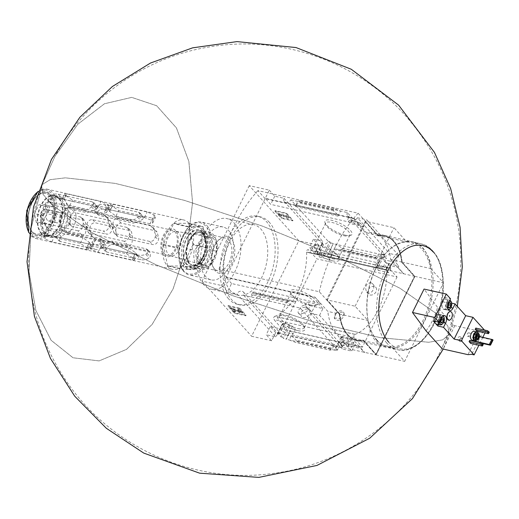 <?xml version="1.0" encoding="UTF-8"?>
<svg xmlns="http://www.w3.org/2000/svg" width="519" height="519" viewBox="0 0 519 519"><rect width="100%" height="100%" fill="white"/><g stroke="black" fill="none" stroke-linecap="round" stroke-linejoin="round"><path stroke-width="0.39" stroke-dasharray="2.6 1.95" d="M370.689 282.544L372.428 283.614C376.58 287.558 370.449 296.323 366.648 292.035C364.591 286.923 365.934 283.763 370.689 282.544M305.659 307.164L307.177 307.994C310.297 311.108 300.799 315.786 298.185 312.847C297.621 309.558 300.112 307.663 305.659 307.164M397.067 276.958L362.359 347.192L354.159 337.635A1.81 1.057 102.7 0 1 353.913 335.838A1.81 1.057 102.7 0 1 354.931 334.379A52.147 30.446 102.7 0 0 355.093 334.32L274.882 316.356A52.237 30.498 102.7 0 0 306.638 252.091L306.586 252.195A52.147 30.446 102.7 0 0 306.58 251.949A1.81 1.057 102.7 0 1 308.078 249.684A1.81 1.057 102.7 0 1 308.429 249.892L316.908 258.884L397.067 276.958L388.595 267.96A1.81 1.057 102.7 0 0 388.244 267.752A1.81 1.057 102.7 0 0 386.746 270.016L306.58 251.949M355.041 334.424A52.237 30.498 102.7 0 0 386.804 270.159L306.638 252.091M344.142 314.177L339.913 318.426L334.139 317.952L336.61 312.483A5.424 4.068 -41.9 0 0 335.242 319.179A5.424 4.068 -41.9 0 0 340.73 319.49A5.424 4.068 -41.9 0 0 344.142 314.177L343.533 312.179L336.61 312.483A5.424 4.068 -41.9 0 1 343.312 311.932A5.424 4.068 -41.9 0 1 344.142 314.177M355.093 334.32L274.934 316.246A52.147 30.446 102.7 0 1 274.772 316.311A1.81 1.057 102.7 0 0 273.747 317.771A1.81 1.057 102.7 0 0 273.993 319.561L282.193 329.117L316.908 258.884M386.752 270.269L306.586 252.195M362.359 347.192L282.193 329.117M288.026 301.39L253.759 293.663L253.097 295L250.528 296.874L293.326 306.528L287.37 302.726L288.026 301.39L289.077 301.052L294.163 301.98L295.836 301.442L253.038 291.795L250.528 296.874L243.716 295.343A4.34 3.257 -41.9 0 0 243.366 291.976A4.34 3.257 -41.9 0 0 236.865 293.799L275.544 336.837L266.221 334.736L271.658 340.782L275.693 332.621L376.048 354.899L363.261 340.672L351.811 338.09L364.598 352.317M271.658 340.782L251.618 336.267L298.814 240.771L249.269 185.64L269.309 190.162L265.28 198.323L354.029 218.33L353.874 218.635L265.125 198.628L226.303 277.178L315.052 297.186L327.839 311.413L339.29 313.995L319.315 291.769L219.109 269.179L226.303 277.178M269.309 190.162L274.746 196.208L284.062 198.303A4.34 3.257 -41.9 0 0 284.412 201.67A4.34 3.257 -41.9 0 0 290.906 199.847L328.306 241.465A4.34 3.257 138.1 0 1 322.344 243.729L323.382 244.89A4.34 3.257 138.1 0 1 322.844 244.436A4.34 3.257 138.1 0 1 322.215 243.067L322.455 243.333A4.34 3.257 138.1 0 1 322.734 241.341L313.418 239.24L318.854 245.286L298.814 240.771M318.854 245.286L314.819 253.454L414.869 276.348L376.048 354.899M314.819 253.454L309.382 247.407L319.334 249.645L321.968 252.584L332.134 254.874L329.5 251.942L378.027 262.88L380.661 265.812L390.826 268.102L388.186 265.17L398.138 267.415L403.568 273.461M321.968 252.584L319.717 257.145L329.883 259.435L326.957 256.328L324.453 255.763L323.395 254.641L317.596 253.337L318.653 254.459L316.791 254.038L319.717 257.145M332.134 254.874L329.883 259.435M322.215 243.067L316.791 254.038M322.455 243.333L319.334 249.645M323.382 244.89L318.653 254.459M322.344 243.729L317.596 253.337M328.306 241.465L329.747 241.789L323.395 254.641M329.747 241.789L330.785 242.944L324.453 255.763M330.785 242.944L333.295 243.508L326.957 256.328M333.295 243.508L329.5 251.942M380.661 265.812L378.409 270.373L388.569 272.663L385.649 269.562L383.788 269.14L382.73 268.018L376.93 266.714L377.988 267.836L375.484 267.272L378.409 270.373M390.826 268.102L388.569 272.663M388.186 265.17L388.634 263.516L385.649 269.562M388.634 263.516L386.772 263.094L383.788 269.14M386.772 263.094L385.734 261.939L382.73 268.018M378.027 262.88L382.062 254.712L381.822 254.446L375.484 267.272M381.822 254.446L384.326 255.011L377.988 267.836M384.326 255.011L383.288 253.856L376.93 266.714M383.288 253.856L384.728 254.18A4.34 3.257 138.1 0 0 385.079 257.547A4.34 3.257 138.1 0 0 386.48 258.345L384.806 261.732L382.808 259.506L395.543 262.38L398.819 266.026L398.138 267.415M385.734 261.939L384.806 261.732M382.062 254.712L379.194 254.07L376.684 259.15L333.886 249.503L335.553 248.971L340.646 249.892L341.69 249.561L342.352 248.225L336.396 244.423L333.529 243.774M342.352 248.225L376.625 255.945L379.194 254.07L336.396 244.423L333.886 249.503M388.874 263.782L398.819 266.026M345.116 235.133A15.057 4.677 -153.7 0 0 350.539 235.405A15.057 4.677 -153.7 0 0 340.529 223.533A15.057 4.677 -153.7 0 0 325.024 222.794A15.057 4.677 -153.7 0 0 345.116 235.133M290.906 199.847L347.334 212.569L384.728 254.18M275.693 332.621L270.256 326.574L280.208 328.812L282.842 331.751L293.008 334.041L290.374 331.109L338.901 342.047L341.534 344.979L351.7 347.269L349.06 344.337L359.012 346.582L364.442 352.628M295.259 329.481L285.1 327.191L282.271 323.888L284.133 324.31L283.108 323.116L288.908 324.427L289.926 325.614L292.431 326.185L295.259 329.481L293.008 334.041M285.1 327.191L282.842 331.751M282.271 323.888L276.848 334.865L277.088 335.131L280.208 328.812M284.133 324.31L279.404 333.879A4.34 3.257 138.1 0 0 276.848 334.865M283.108 323.116L278.359 332.724L279.404 333.879M288.908 324.427L282.55 337.279L283.595 338.44L286.339 339.27L290.374 331.109M278.359 332.724A4.34 3.257 138.1 0 1 280.76 333.594A4.34 3.257 138.1 0 1 281.11 336.954L282.55 337.279M289.926 325.614L283.595 338.44M292.431 326.185L286.099 339.004M353.952 342.709L343.786 340.419L340.957 337.123L343.468 337.687L342.443 336.494L348.243 337.804L349.261 338.991L351.123 339.413L353.952 342.709L351.7 347.269M343.786 340.419L341.534 344.979M351.123 339.413L348.139 345.453L346.277 345.038L342.306 341.45L355.048 344.318L358.324 347.964L348.379 345.725L349.06 344.337M349.261 338.991L346.277 345.038M348.243 337.804L345.239 343.883M340.957 337.123L334.625 349.942L337.129 350.507L336.091 349.352L337.532 349.676A4.34 3.257 138.1 0 1 342.631 347.062L344.305 343.669M338.901 342.047L334.865 350.208L334.625 349.942M343.468 337.687L337.129 350.507M342.443 336.494L336.091 349.352M334.865 350.208L286.339 339.27M330.039 350.208L331.297 348.035L334.515 344.48L331.998 349.566L330.039 350.208L295.765 342.482L289.2 339.913L291.71 334.833L292.288 336.513L296.064 340.094L296.427 341.145L295.765 342.482M359.012 346.582L358.324 347.964M297.919 330.629A15.057 4.677 -153.7 0 0 304.698 328.157A15.057 4.677 -153.7 0 0 293.332 319.029A15.057 4.677 -153.7 0 0 279.183 315.546A15.057 4.677 -153.7 0 0 281.72 322.747A15.057 4.677 -153.7 0 0 297.919 330.629M295.836 301.442L293.326 306.528L300.138 308.059L337.532 349.676M243.716 295.343L281.11 336.954M342.306 341.45L340.633 344.837A4.34 3.257 138.1 0 1 342.034 345.635A4.34 3.257 138.1 0 1 342.384 348.995L310.258 313.249A4.34 3.257 -41.9 0 0 309.914 309.888A4.34 3.257 -41.9 0 0 308.513 309.09L305.237 305.444A4.34 3.257 -41.9 0 0 300.138 308.059M340.633 344.837L342.631 347.062M347.334 212.569A4.34 3.257 -41.9 0 0 347.685 215.93A4.34 3.257 -41.9 0 0 349.079 216.728L352.356 220.374A4.34 3.257 -41.9 0 0 357.455 217.759L389.581 253.506A4.34 3.257 138.1 0 1 384.482 256.12L386.48 258.345M384.482 256.12L382.808 259.506M275.544 336.837A4.34 3.257 138.1 0 1 277.088 335.131M270.256 326.574L266.221 334.736M313.418 239.24L309.382 247.407M284.062 198.303L322.734 241.341M310.258 313.249L319.574 315.351L351.7 351.097L342.384 348.995M319.574 315.351L322.928 308.571L310.187 305.704L308.513 309.09M355.048 344.318L351.7 351.097M351.811 338.09A45.185 26.385 -77.3 0 1 345.109 338.031A45.185 26.385 -77.3 0 1 327.839 311.413M315.052 297.186L320.333 303.544L231.584 283.536L227.549 291.697L236.865 293.799M322.928 308.571L319.652 304.925L320.333 303.544M305.237 305.444L306.911 302.058L319.652 304.925M287.37 302.726L253.097 295M253.759 293.663L253.843 293.112L252.896 292.677L253.038 291.795M245.792 315.805L239.395 308.695L227.945 306.113L234.335 313.223L245.792 315.805L246.058 315.267L234.601 312.685L234.335 313.223M249.269 185.64L202.073 281.136L222.119 285.651L227.549 291.697M202.073 281.136L251.618 336.267M231.584 283.536L226.148 277.49L222.119 285.651M226.148 277.49L314.903 297.497M357.455 217.759L366.771 219.855L398.897 255.601L389.581 253.506M354.029 218.33L359.459 224.377L360.147 222.988L363.423 226.634L366.771 219.855M403.419 273.766L390.632 259.539A45.185 26.385 -77.3 0 0 373.362 232.927A45.185 26.385 -77.3 0 0 366.661 232.862L353.874 218.635M398.897 255.601L395.543 262.38M360.147 222.988L347.406 220.114L349.079 216.728M337.434 214.438L333.652 210.85L333.295 209.799L333.957 208.463L340.522 211.032L338.012 216.118L337.434 214.438L296.161 205.135L295.207 206.465L297.718 201.385L299.684 200.736L298.425 202.91L296.161 205.135M274.746 196.208L270.71 204.369L265.28 198.323M359.459 224.377L270.71 204.369M376.625 255.945L375.964 257.288L341.69 249.561M375.964 257.288L375.873 257.833L376.826 258.274L376.684 259.15M333.957 208.463L299.684 200.736M281.532 217.733L292.982 220.309L286.592 213.199L275.141 210.617L281.532 217.733L281.266 218.272L274.875 211.155L286.326 213.737L292.716 220.854L281.266 218.272M390.632 259.539L402.082 262.121L414.869 276.348M366.661 232.862L378.111 235.444A45.185 26.385 102.7 0 1 384.813 235.509A45.185 26.385 102.7 0 1 402.082 262.121M265.125 198.628L257.937 190.629L358.136 213.218L378.111 235.444M339.29 313.995A45.185 26.385 102.7 0 0 356.566 340.613A45.185 26.385 102.7 0 0 363.261 340.672M358.136 213.218A122.049 71.265 102.7 0 0 319.315 291.769M257.937 190.629A122.049 71.265 102.7 0 0 219.109 269.179M363.339 340.146L375.996 354.23L414.428 276.465L401.771 262.38A44.738 26.119 102.7 0 0 384.67 236.035A44.738 26.119 102.7 0 0 378.04 235.97L365.687 222.223L327.249 299.988L339.608 313.736A44.738 26.119 102.7 0 0 356.702 340.088A44.738 26.119 102.7 0 0 363.339 340.146L375.996 354.23M339.608 313.736L339.647 313.748A44.738 26.119 102.7 0 0 356.748 340.094A44.738 26.119 102.7 0 0 363.378 340.153M339.647 313.748L327.294 300.001L365.726 222.236L378.04 235.97M401.771 262.38L401.816 262.393A44.738 26.119 102.7 0 0 384.715 236.041A44.738 26.119 102.7 0 0 378.079 235.983M401.816 262.393L414.473 276.478L376.035 354.243M326.548 299.781L339.335 314.008A45.185 26.385 102.7 0 0 356.605 340.62A45.185 26.385 102.7 0 0 363.306 340.685L376.093 354.912L414.915 276.361L402.128 262.134A45.185 26.385 102.7 0 0 384.851 235.516A45.185 26.385 102.7 0 0 378.156 235.457L365.37 221.23L326.548 299.781L355.132 306.223L367.919 320.45A45.185 26.385 102.7 0 0 385.195 347.068A45.185 26.385 102.7 0 0 391.89 347.127L404.677 361.354L443.498 282.803L430.712 268.576A45.185 26.385 102.7 0 0 413.442 241.958A45.185 26.385 102.7 0 0 406.74 241.899L393.96 227.672L365.37 221.23M363.306 340.685L391.89 347.127M376.093 354.912L404.677 361.354M414.915 276.361L443.498 282.803M402.128 262.134L430.712 268.576M378.156 235.457L406.74 241.899M339.335 314.008L367.919 320.45M355.132 306.223L393.96 227.672M376.859 339.951A53.321 31.134 -77.3 0 1 369.327 325.731A53.321 31.134 -77.3 0 1 385.617 253.447A53.321 31.134 -77.3 0 1 426.91 256.989A53.321 31.134 -77.3 0 1 419.903 326.211A53.321 31.134 -77.3 0 1 376.859 339.951M269.478 222.45A45.185 26.385 102.7 0 0 260.382 216.871A45.185 26.385 102.7 0 0 227.14 246.661A45.185 26.385 102.7 0 0 231.416 299.457A45.185 26.385 102.7 0 0 240.505 305.036A45.185 26.385 102.7 0 0 273.747 275.245A45.185 26.385 102.7 0 0 269.478 222.45M297.887 328.546A13.513 4.197 -153.7 0 0 304.024 327.891A13.513 4.197 -153.7 0 0 303.972 326.328A13.513 4.197 -153.7 0 0 293.773 318.141A13.513 4.197 -153.7 0 0 281.077 315.014A13.513 4.197 -153.7 0 0 279.799 315.915A13.513 4.197 -153.7 0 0 284.925 322.656A13.513 4.197 -153.7 0 0 297.887 328.546M309.266 305.522A13.513 4.197 -153.7 0 0 314.131 305.762A13.513 4.197 -153.7 0 0 315.409 304.861A13.513 4.197 -153.7 0 0 305.153 295.11A13.513 4.197 -153.7 0 0 291.185 292.891A13.513 4.197 -153.7 0 0 291.237 294.448A13.513 4.197 -153.7 0 0 309.266 305.522M310.602 304.964A15.057 4.677 -153.7 0 0 316.026 305.237A15.057 4.677 -153.7 0 0 306.022 293.365A15.057 4.677 -153.7 0 0 290.51 292.625A15.057 4.677 -153.7 0 0 310.602 304.964M343.779 235.691A13.513 4.197 -153.7 0 0 348.645 235.931A13.513 4.197 -153.7 0 0 349.916 235.029A13.513 4.197 -153.7 0 0 339.666 225.285A13.513 4.197 -153.7 0 0 325.692 223.06A13.513 4.197 -153.7 0 0 325.75 224.617A13.513 4.197 -153.7 0 0 343.779 235.691M332.4 258.722A13.513 4.197 -153.7 0 0 338.537 258.06A13.513 4.197 -153.7 0 0 338.479 256.496A13.513 4.197 -153.7 0 0 328.287 248.309A13.513 4.197 -153.7 0 0 315.584 245.182A13.513 4.197 -153.7 0 0 314.313 246.084A13.513 4.197 -153.7 0 0 319.438 252.824A13.513 4.197 -153.7 0 0 332.4 258.722M332.432 260.798A15.057 4.677 -153.7 0 0 339.212 258.326A15.057 4.677 -153.7 0 0 327.846 249.198A15.057 4.677 -153.7 0 0 313.697 245.714A15.057 4.677 -153.7 0 0 316.233 252.915A15.057 4.677 -153.7 0 0 332.432 260.798M377.196 340.879A54.223 31.659 -77.3 0 1 369.534 326.419A54.223 31.659 -77.3 0 1 386.104 252.915A54.223 31.659 -77.3 0 1 411.956 241.776A54.223 31.659 -77.3 0 1 430.919 301.636A54.223 31.659 -77.3 0 1 388.108 347.574A54.223 31.659 -77.3 0 1 377.196 340.879M292.982 220.309L292.716 220.854M286.592 213.199L286.326 213.737M275.141 210.617L274.875 211.155M288.849 217.5L287.954 218.298L286.378 217.442L286.825 217.039L279.942 215.846L278.346 214.068L288.051 216.611L288.849 217.5L289.115 216.955L288.317 216.066L288.051 216.611M288.317 216.066L278.612 213.53L280.208 215.307L287.091 216.501L286.644 216.903L288.22 217.759L289.115 216.955M288.22 217.759L287.954 218.298M280.442 214.295L280.176 214.834M280.039 213.847L279.773 214.386M278.612 213.53L278.346 214.068M280.208 215.307L279.942 215.846M281.642 215.625L281.376 216.17M281.24 215.184L280.974 215.722M287.091 216.501L286.825 217.039M286.644 216.903L286.378 217.442M234.601 312.685L228.211 305.574L239.661 308.15L239.395 308.695M239.661 308.15L246.058 315.267M228.211 305.574L227.945 306.113M239.707 311.426L240.602 311.556L240.115 310.881A1.265 0.396 26.3 0 0 238.552 310.031L238.039 309.207A2.712 0.843 26.3 0 1 241.387 311.024L242.243 311.977A2.348 0.733 26.3 0 1 242.49 312.6A2.348 0.733 26.3 0 1 240.167 312.263L233.602 309.149L235.509 311.471L234.082 311.147L230.884 307.592L239.707 311.426L239.441 311.964L230.618 308.13L233.81 311.685L235.243 312.01L233.336 309.687L239.901 312.801A2.348 0.733 26.3 0 0 242.224 313.139A2.348 0.733 26.3 0 0 241.977 312.516L241.121 311.562A2.712 0.843 26.3 0 0 237.773 309.746L238.286 310.57A1.265 0.396 26.3 0 1 239.849 311.419L240.336 312.094L239.441 311.964M235.509 311.471L235.243 312.01M238.039 309.207L237.773 309.746M238.552 310.031L238.286 310.57M232.317 307.916L232.045 308.455M230.884 307.592L230.618 308.13M234.082 311.147L233.81 311.685M352.356 220.374L350.682 223.76L347.406 220.114M363.423 226.634L350.682 223.76M310.187 305.704L306.911 302.058M228.548 298.814A45.185 26.385 -77.3 0 1 224.273 246.019A45.185 26.385 -77.3 0 1 257.521 216.228A45.185 26.385 -77.3 0 1 273.318 266.111A45.185 26.385 -77.3 0 1 237.644 304.387A45.185 26.385 -77.3 0 1 228.548 298.814M230.436 290.679A36.148 21.11 -77.3 0 1 227.017 248.445A36.148 21.11 -77.3 0 1 253.616 224.61A36.148 21.11 -77.3 0 1 266.253 264.515A36.148 21.11 -77.3 0 1 237.715 295.142A36.148 21.11 -77.3 0 1 230.436 290.679M203.727 284.659A36.148 21.11 -77.3 0 1 200.308 242.418A36.148 21.11 -77.3 0 1 226.9 218.59A36.148 21.11 -77.3 0 1 239.544 258.494A36.148 21.11 -77.3 0 1 210.999 289.115A36.148 21.11 -77.3 0 1 203.727 284.659M205.615 276.523A27.111 15.829 -77.3 0 1 203.052 244.845A27.111 15.829 -77.3 0 1 222.995 226.972A27.111 15.829 -77.3 0 1 232.48 256.905A27.111 15.829 -77.3 0 1 211.071 279.871A27.111 15.829 -77.3 0 1 205.615 276.523M183.914 271.632A27.111 15.829 -77.3 0 1 180.08 264.398A27.111 15.829 -77.3 0 1 188.371 227.646A27.111 15.829 -77.3 0 1 201.294 222.08A27.111 15.829 -77.3 0 1 210.779 252.007A27.111 15.829 -77.3 0 1 189.37 274.979A27.111 15.829 -77.3 0 1 183.914 271.632M183.577 270.697A26.21 15.304 -77.3 0 1 179.879 263.71A26.21 15.304 -77.3 0 1 187.884 228.185A26.21 15.304 -77.3 0 1 208.177 229.923A26.21 15.304 -77.3 0 1 204.733 263.95A26.21 15.304 -77.3 0 1 183.577 270.697M186.639 264.502A18.937 11.055 -77.3 0 1 188.047 235.963A18.937 11.055 -77.3 0 1 205.271 237.28A18.937 11.055 -77.3 0 1 199.484 262.951A18.937 11.055 -77.3 0 1 186.639 264.502M189.188 263.088A16.835 9.829 -77.3 0 1 187.599 243.417A16.835 9.829 -77.3 0 1 199.984 232.317A16.835 9.829 -77.3 0 1 205.751 238.883A16.835 9.829 -77.3 0 1 200.606 261.712A16.835 9.829 -77.3 0 1 192.575 265.17A16.835 9.829 -77.3 0 1 189.188 263.088M214.49 268.797A16.835 9.829 -77.3 0 1 212.115 264.301A16.835 9.829 -77.3 0 1 217.26 241.478A16.835 9.829 -77.3 0 1 225.285 238.02A16.835 9.829 -77.3 0 1 231.176 256.607A16.835 9.829 -77.3 0 1 217.883 270.873A16.835 9.829 -77.3 0 1 214.49 268.797M215.268 270.957A18.937 11.055 -77.3 0 1 212.595 265.91A18.937 11.055 -77.3 0 1 218.382 240.239A18.937 11.055 -77.3 0 1 233.044 241.491A18.937 11.055 -77.3 0 1 230.559 266.078A18.937 11.055 -77.3 0 1 215.268 270.957M303.232 317.589A4.969 3.73 -41.9 0 0 308.643 315.241A4.969 3.73 -41.9 0 0 309.026 310.031A4.969 3.73 -41.9 0 0 307.423 309.123A4.969 3.73 -41.9 0 0 302.013 311.471A4.969 3.73 -41.9 0 0 301.63 316.681A4.969 3.73 -41.9 0 0 303.232 317.589M370.086 295A4.969 3.73 -41.9 0 0 375.49 292.651A4.969 3.73 -41.9 0 0 375.873 287.442A4.969 3.73 -41.9 0 0 374.27 286.527A4.969 3.73 -41.9 0 0 368.866 288.882A4.969 3.73 -41.9 0 0 368.477 294.085A4.969 3.73 -41.9 0 0 370.086 295M448.007 309.084A4.068 2.374 -77.3 0 1 447.592 308.747A4.068 2.374 -77.3 0 1 446.995 304.724A4.068 2.374 -77.3 0 1 449.285 301.396M448.663 303.239L448.539 302.635L446.995 302.635L445.892 304.861L446.346 307.079L448.202 307.501L447.754 305.276L448.63 303.271M448.494 309.908A4.969 2.9 -77.3 0 1 447.495 309.966A4.969 2.9 -77.3 0 1 446.496 309.35A4.969 2.9 -77.3 0 1 446.022 303.544A4.969 2.9 -77.3 0 1 449.681 300.267A4.969 2.9 -77.3 0 1 449.824 300.306M451.381 302.207A4.969 2.9 -77.3 0 1 449.863 308.948M447.099 300.073A4.969 2.9 102.7 0 0 446.1 299.463A4.969 2.9 102.7 0 0 442.448 302.739A4.969 2.9 102.7 0 0 442.915 308.546A4.969 2.9 102.7 0 0 443.914 309.162A4.969 2.9 102.7 0 0 447.573 305.886A4.969 2.9 102.7 0 0 447.099 300.073L444.822 297.543L442.733 301.779A5.151 3.01 102.7 0 0 443.875 309.337A5.151 3.01 102.7 0 0 447.287 306.846L449.376 302.609L447.099 300.073M449.376 302.609L451.653 303.122M484.402 330.019L485.7 331.466L483.267 330.914L479.517 331.245L454.806 325.673A1.265 0.396 26.3 0 1 453.249 324.823L437.575 307.384L424.055 289.064M444.822 297.543L450.55 298.834M489.3 332.192L488.982 332.471L477.389 329.857L475.793 328.079M477.389 329.857L476.779 331.09M493.05 340.036L478.168 336.812L477.525 336.098L475.216 340.775M478.168 336.812L475.488 341.703M474.236 331.336A4.522 2.64 -77.3 0 1 475.144 331.894A4.522 2.64 -77.3 0 1 475.573 337.175A4.522 2.64 -77.3 0 1 472.245 340.153M485.7 331.466L484.973 332.939M482.819 337.292L478.881 345.258M483.208 344.512L482.897 344.791L471.297 342.183L469.701 340.399M471.297 342.183L470.688 343.409M426.008 330.798A46.087 26.91 102.7 0 0 437.575 307.384M28.973 271.534C27.371 242.126 31.575 213.575 41.591 185.88L54.936 156.375C86.212 98.299 145.586 56.59 210.798 46.71C283.971 34.526 362.145 63.552 409.621 120.544C440.216 157.238 457.148 199.413 460.424 247.07C462.708 289.141 453.612 328.592 433.138 365.421C400.7 423.828 339.64 465.024 273.364 473.38C194.171 484.72 110.683 447.488 66.244 380.959C43.868 347.873 31.451 311.394 28.973 271.534L31.192 227.932L42.286 184.505L50.161 179.665L65.355 177.842L115.14 183.389L184.258 200.321L262.445 226.122L338.103 256.963L400.006 288.279L438.964 315.409L447.871 326.107L449.201 334.333L442.765 339.828L428.739 342.268L380.369 337.687L311.445 321.306L232.467 295.603L155.46 264.495L92.142 232.72L52.16 205.115L42.986 194.229L41.591 185.88L54.936 156.375L77.863 124.19L104.449 103.761L131.729 97.377L156.654 105.74L176.434 127.921L188.871 161.441L192.562 202.553L187.106 246.674L173.106 288.869L152.125 324.42L126.519 349.365L99.129 360.913L73.03 357.773L51.128 340.295L35.876 310.44L28.973 271.534L31.192 227.932L42.286 184.505L50.161 179.665L65.355 177.842L115.14 183.389L184.258 200.321L262.445 226.122L338.103 256.963L400.006 288.279L438.964 315.409L447.871 326.107L449.201 334.333L442.765 339.828L428.739 342.268L380.369 337.687L311.445 321.306L232.467 295.603L155.46 264.495L92.142 232.72L52.16 205.115L42.986 194.229L41.591 185.88L54.936 156.375L77.863 124.19L104.449 103.768L131.729 97.377L156.647 105.733L176.434 127.914L188.864 161.428L192.562 202.54L187.112 246.655L173.112 288.843L152.145 324.401L126.532 349.352L99.148 360.906L73.049 357.779L51.147 340.321L35.889 310.472L28.98 271.573M479.517 331.245L467.95 354.652M483.267 330.914L471.693 354.328M460.145 341.599A1.81 1.356 -41.9 0 0 462.111 340.743A1.81 1.356 -41.9 0 0 462.247 338.849A1.81 1.356 -41.9 0 0 459.996 339.05A1.81 1.356 -41.9 0 0 459.562 341.262A1.81 1.356 -41.9 0 0 460.145 341.599M450.583 311.66A4.34 2.53 -77.3 0 1 452.03 316.428A4.34 2.53 -77.3 0 1 448.676 320.119M449.558 316.22L449.707 315.558M438.536 324.55L439.904 321.786A5.151 3.01 102.7 0 0 438.756 314.222A5.151 3.01 102.7 0 0 435.35 316.713L433.255 320.95M434.643 321.267A4.969 2.9 -77.3 0 1 435.681 316.337A4.969 2.9 -77.3 0 1 438.717 314.404A4.969 2.9 -77.3 0 1 440.456 319.886A4.969 2.9 -77.3 0 1 436.531 324.103M476.74 340.049A4.522 2.64 102.7 0 0 478.246 333.36M475.06 339.679A3.432 2.005 102.7 0 0 477.59 337.415A3.432 2.005 102.7 0 0 477.266 333.399A3.432 2.005 102.7 0 0 476.572 332.977M481.762 343.267L475.651 341.891M492.479 340.036L489.968 345.122M477.525 336.098L479.452 336.533M477 334.761A2.258 1.317 102.7 0 0 476.766 334.405A2.258 1.317 102.7 0 0 476.312 334.126A2.258 1.317 102.7 0 0 475.235 334.586A2.258 1.317 102.7 0 0 474.548 337.648A2.258 1.317 102.7 0 0 475.32 338.531A2.258 1.317 102.7 0 0 476.215 338.245M476.526 335.326A1.817 1.064 102.7 0 0 476.234 334.697A1.817 1.064 102.7 0 0 475.871 334.476A1.817 1.064 102.7 0 0 475.002 334.846A1.817 1.064 102.7 0 0 474.444 337.311A1.817 1.064 102.7 0 0 475.067 338.025A1.817 1.064 102.7 0 0 476.027 337.538M468.994 333.068A1.817 1.064 102.7 0 0 468.631 332.841A1.817 1.064 102.7 0 0 467.197 334.385A1.817 1.064 102.7 0 0 467.833 336.39A1.817 1.064 102.7 0 0 469.17 335.19A1.817 1.064 102.7 0 0 468.994 333.068M488.982 332.471L488.373 333.704M482.897 344.791L482.287 346.024M438.224 322.072A4.969 2.9 -77.3 0 1 439.262 317.141A4.969 2.9 -77.3 0 1 442.298 315.208A4.969 2.9 -77.3 0 1 443.168 315.688M443.998 317.148A4.969 2.9 -77.3 0 1 442.48 323.888M439.437 321.313A4.068 2.374 -77.3 0 1 442.383 316.22M439.606 317.576L438.51 319.801L438.957 322.02L440.819 322.442L440.372 320.217L441.247 318.212A2.258 1.317 -77.3 0 0 441.007 317.875A2.258 1.317 -77.3 0 0 440.384 317.576L441.468 317.998M440.456 321.715A2.258 1.317 -77.3 0 1 439.736 322.02L440.547 321.936M441.28 318.179L441.286 317.609M441.156 317.576L440.384 317.576A2.258 1.317 -77.3 0 0 439.061 318.685A2.258 1.317 -77.3 0 0 438.737 320.911A2.258 1.317 -77.3 0 0 439.736 322.02L438.957 322.02M438.51 319.801L440.372 320.217M447.761 306.547L447.839 306.807A2.258 1.317 -77.3 0 1 447.119 307.079L447.936 306.995M446.346 307.079L447.119 307.079A2.258 1.317 -77.3 0 1 446.119 305.97A2.258 1.317 -77.3 0 1 446.444 303.745A2.258 1.317 -77.3 0 1 447.767 302.635A2.258 1.317 -77.3 0 1 448.397 302.934A2.258 1.317 -77.3 0 1 448.617 303.284M446.995 302.635L448.851 303.057M445.892 304.861L447.754 305.276M458.543 339.815A1.81 1.356 -41.9 0 0 460.509 338.965A1.81 1.356 -41.9 0 0 460.651 337.071A1.81 1.356 -41.9 0 0 458.4 337.272A1.81 1.356 -41.9 0 0 457.959 339.484A1.81 1.356 -41.9 0 0 458.543 339.815M201.82 234.886C201.657 240.576 199.108 245.727 194.184 250.327A18.937 11.055 102.7 0 0 201.19 269.264A18.937 11.055 102.7 0 0 208.885 266.688L210.785 264.742L216.52 251.248A18.937 11.055 102.7 0 0 216.008 239.7A18.937 11.055 102.7 0 0 209.52 232.311A18.937 11.055 102.7 0 0 201.82 234.886L194.372 233.206A18.937 11.055 102.7 0 1 202.073 230.637L209.52 232.311M214.334 237.443A16.225 9.472 102.7 0 0 197.934 250.878A16.225 9.472 102.7 0 0 201.125 265.566A16.225 9.472 102.7 0 0 211.668 263.769A16.225 9.472 102.7 0 0 216.624 241.77A16.225 9.472 102.7 0 0 214.334 237.443M202.073 230.637A18.937 11.055 102.7 0 1 205.887 232.973A18.937 11.055 102.7 0 1 209.079 249.568L207.73 251.326A17.996 10.51 102.7 0 1 201.93 263.062L201.443 265.014A18.937 11.055 102.7 0 1 193.743 267.583A18.937 11.055 102.7 0 1 186.743 248.653L194.184 250.327M201.443 265.014L208.885 266.688M209.079 249.568L216.52 251.248M204.441 234.205A17.296 10.095 102.7 0 0 190.272 239.012A17.296 10.095 102.7 0 0 186.678 254.959A17.296 10.095 102.7 0 0 201.91 261.907A17.296 10.095 102.7 0 0 204.441 234.205M186.743 248.653L187.229 246.7L193.029 234.964A17.996 10.51 102.7 0 0 187.229 246.7M193.029 234.964L194.372 233.206M32.425 232.343A21.688 12.664 -77.3 0 1 30.368 207.003A21.688 12.664 -77.3 0 1 46.327 192.705A21.688 12.664 -77.3 0 1 50.693 195.378A21.688 12.664 -77.3 0 1 53.755 201.164A21.688 12.664 -77.3 0 1 47.132 230.566A21.688 12.664 -77.3 0 1 36.784 235.023A21.688 12.664 -77.3 0 1 32.425 232.343M31.159 233.044A22.732 13.273 102.7 0 0 46.574 231.182A22.732 13.273 102.7 0 0 53.515 200.373A22.732 13.273 102.7 0 0 50.304 194.307A22.732 13.273 102.7 0 0 30.686 202.494A22.732 13.273 102.7 0 0 31.159 233.044M62.643 199.134L64.122 199.432L66.867 193.879L64.59 193.769L65.297 194.91L63.454 198.647A20.922 12.216 102.7 0 0 59.653 196.493A20.922 12.216 102.7 0 0 52.211 198.472A20.922 12.216 102.7 0 0 50.979 199.484A20.922 12.216 102.7 0 0 42.759 216.118A20.922 12.216 102.7 0 0 42.467 218.188A20.922 12.216 102.7 0 0 45.847 234.27A20.922 12.216 102.7 0 0 46.645 235.159A20.922 12.216 102.7 0 0 50.447 237.313A20.922 12.216 102.7 0 0 55.812 236.586A20.922 12.216 102.7 0 0 57.881 235.341A20.922 12.216 102.7 0 0 59.121 234.329A20.922 12.216 102.7 0 0 67.34 217.688A20.922 12.216 102.7 0 0 67.626 215.625A20.922 12.216 102.7 0 0 64.252 199.536A20.922 12.216 102.7 0 0 63.454 198.647L62.423 198.141L62.643 199.134A19.067 11.133 102.7 0 0 61.78 198.874A19.067 11.133 102.7 0 0 60.334 198.712C57.35 197.369 54.644 197.285 52.211 198.472L49.973 195.974A25.308 14.779 102.7 0 0 48.838 197.103L50.979 199.484C49.668 200.944 49.83 202.546 51.459 204.298A19.067 11.133 102.7 0 0 47.404 212.498C44.913 212.511 43.362 213.718 42.759 216.118L40.618 213.737A25.308 14.779 102.7 0 0 40.229 215.69L42.467 218.188L46.425 226.868A19.067 11.133 102.7 0 0 47.359 230.06L45.737 231.909L45.847 234.27L43.998 238.007A25.308 14.779 102.7 0 0 44.796 238.896L46.645 235.159L52.536 235.821A19.067 11.133 102.7 0 0 53.399 236.08A19.067 11.133 102.7 0 0 54.845 236.242L56.26 236.372L57.881 235.341L60.126 237.832L58.971 240.855L60.476 241.575L94.549 249.256C97.754 249.782 100.504 249.185 102.781 247.453A25.308 14.779 -77.3 0 0 103.917 246.324L104.3 242.457L102.606 241.517L68.54 233.835C65.731 233.608 63.305 234.562 61.261 236.709A25.308 14.779 102.7 0 1 60.126 237.832M41.228 233.602A20.922 12.216 -77.3 0 1 39.249 209.157A20.922 12.216 -77.3 0 1 54.638 195.365A20.922 12.216 -77.3 0 1 58.439 197.518A20.922 12.216 -77.3 0 1 60.976 221.97A20.922 12.216 -77.3 0 1 45.438 236.184A20.922 12.216 -77.3 0 1 41.228 233.602M44.868 232.668A19.067 11.133 -77.3 0 1 43.064 210.39A19.067 11.133 -77.3 0 1 57.096 197.817A19.067 11.133 -77.3 0 1 63.766 218.869A19.067 11.133 -77.3 0 1 48.708 235.023A19.067 11.133 -77.3 0 1 44.868 232.668M52.536 235.821L88.632 243.995L90.844 244.241L90.085 243.197A19.067 11.133 -77.3 0 1 89.677 242.769A19.067 11.133 -77.3 0 1 89.287 242.308L83.04 237.767L47.359 230.06M46.425 226.868L48.358 228.094L82.43 235.769C84.798 235.191 86.037 232.908 86.135 228.918A19.067 11.133 -77.3 0 1 86.355 226.777L85.187 221.198L83.377 220.114L49.305 212.433L47.404 212.498M49.973 195.974C52.237 194.249 54.982 193.645 58.206 194.171L92.278 201.852L93.783 202.572L92.629 205.589A25.308 14.779 -77.3 0 0 91.493 206.718C89.456 208.859 87.03 209.819 84.221 209.592L50.148 201.91L48.455 200.97L51.459 204.298L52.964 205.044L87.03 212.719L94.575 210.143A19.067 11.133 -77.3 0 1 95.879 209.209L97.981 207.25L96.742 206.815L60.334 198.712M64.122 199.432L98.188 207.113L105.331 209.845A19.067 11.133 -77.3 0 1 106.129 210.733L106.499 212.556L103.787 213.335L106.525 207.788L109.178 207.146L108.756 205.414A25.308 14.779 -77.3 0 0 108.361 204.96A25.308 14.779 -77.3 0 0 107.958 204.525L100.933 201.56L66.867 193.879M68.761 208.087L70.325 207.652L74.788 212.621C72.128 212.699 70.487 214.535 69.87 218.116L67.626 215.625L68.761 208.087A19.067 11.133 102.7 0 0 67.82 204.895L103.787 213.335M70.325 207.652L104.397 215.333L106.655 216.897L109.282 224.124A19.067 11.133 -77.3 0 1 109.061 226.265C108.27 229.658 106.401 231.234 103.45 230.994L106.259 234.121C109.12 234.413 111.079 232.934 112.136 229.69A25.308 14.779 -77.3 0 0 112.526 227.737L110.852 221.568L108.86 220.303L74.788 212.621M61.261 236.709L59.121 234.329L63.72 230.657A19.067 11.133 102.7 0 0 67.775 222.456L69.377 223.313L103.45 230.994M63.72 230.657L65.725 230.702L99.797 238.383L101.465 239.311L100.835 242.898A19.067 11.133 -77.3 0 1 99.538 243.833C96.969 245.078 93.822 245.234 90.085 244.287L94.549 249.256M54.845 236.242L90.085 244.287M207.165 248.212L202.06 258.553A21.688 12.664 102.7 0 0 205.174 237.209L207.263 247.55A24.854 14.513 102.7 0 1 207.165 248.212L192.854 244.987A24.854 14.513 102.7 0 0 192.951 244.326L207.263 247.55M203.085 226.874L205.174 237.209A21.688 12.664 102.7 0 0 201.606 229.398A21.688 12.664 102.7 0 0 197.239 226.725A21.688 12.664 102.7 0 0 195.585 226.544L202.786 226.544A24.854 14.513 102.7 0 1 203.085 226.874L188.767 223.644A24.854 14.513 102.7 0 0 188.475 223.313L202.786 226.544M188.384 226.544L195.585 226.544A21.688 12.664 102.7 0 0 182.883 237.215L187.988 226.874A24.854 14.513 102.7 0 1 188.384 226.544L174.073 223.313A24.854 14.513 102.7 0 0 173.677 223.644L187.988 226.874M181.858 268.894L179.762 258.553A21.688 12.664 102.7 0 0 187.703 269.043A21.688 12.664 102.7 0 0 189.351 269.225L182.156 269.225A24.854 14.513 102.7 0 1 181.858 268.894L167.54 265.67A24.854 14.513 102.7 0 0 167.838 266L182.156 269.225M202.06 258.553L196.948 268.894A24.854 14.513 102.7 0 1 196.552 269.225L189.351 269.225A21.688 12.664 102.7 0 0 202.06 258.553M196.552 269.225L182.24 266A24.854 14.513 102.7 0 0 182.636 265.663L196.948 268.894M163.459 244.326L177.77 247.55A24.854 14.513 102.7 0 0 177.673 248.218L163.362 244.987A24.854 14.513 102.7 0 1 163.459 244.326L173.677 223.644M67.82 204.895L64.252 199.536L66.101 195.799A25.308 14.779 102.7 0 0 65.705 195.339A25.308 14.779 102.7 0 0 65.297 194.91M66.101 195.799L72.459 200.107L106.525 207.788M112.338 206.225A25.308 14.779 102.7 0 0 111.942 205.764A25.308 14.779 102.7 0 0 111.533 205.336L110.826 204.194L113.103 204.304L147.169 211.986L154.195 214.95A25.308 14.779 -77.3 0 1 154.597 215.379A25.308 14.779 -77.3 0 1 154.993 215.839L155.415 217.565L152.761 218.207L118.695 210.532L112.338 206.225L109.704 211.544A19.067 11.133 102.7 0 0 108.906 210.649L108.147 209.611L110.359 209.858L144.425 217.532L151.567 220.27A19.067 11.133 -77.3 0 1 152.365 221.159L152.735 222.982L150.023 223.76L152.761 218.207M188.812 223.092A25.308 14.779 102.7 0 0 183.72 219.972A25.308 14.779 102.7 0 0 163.745 241.406A25.308 14.779 102.7 0 0 172.587 269.342A25.308 14.779 102.7 0 0 191.206 252.662A25.308 14.779 102.7 0 0 188.812 223.092M91.033 249.321A25.308 14.779 102.7 0 1 90.235 248.432L89.813 246.707L92.466 246.064L126.532 253.739L132.89 258.047A25.308 14.779 -77.3 0 0 133.694 258.936L134.402 260.077L132.124 259.967L98.059 252.286L91.033 249.321L93.66 244.001L100.803 246.739L134.869 254.414L137.081 254.66L136.322 253.622A19.067 11.133 -77.3 0 1 135.524 252.734L129.276 248.192L95.204 240.511L92.492 241.29L92.862 243.113A19.067 11.133 102.7 0 0 93.66 244.001M43.998 238.007L43.577 236.281L46.23 235.639L80.296 243.32L86.654 247.628A25.308 14.779 -77.3 0 0 87.458 248.517L88.165 249.658L85.888 249.542L51.822 241.86L44.796 238.896M124.203 241.231L90.131 233.55L88.139 232.278L86.465 226.115A25.308 14.779 102.7 0 1 86.855 224.163C87.906 220.919 89.865 219.44 92.732 219.725L126.798 227.406L128.595 228.464L129.51 233.777A25.308 14.779 -77.3 0 0 129.121 235.73C128.511 239.304 126.876 241.134 124.203 241.231L128.667 246.194C131.035 245.617 132.274 243.333 132.371 239.343A19.067 11.133 -77.3 0 1 132.592 237.202L131.424 231.617L129.614 230.54L95.541 222.859C92.596 222.612 90.728 224.189 89.93 227.588A19.067 11.133 102.7 0 0 89.709 229.729L92.337 236.956L94.594 238.513L128.667 246.194M106.363 248.257L105.208 251.274L106.713 252L140.785 259.682C143.99 260.207 146.741 259.604 149.018 257.872A25.308 14.779 -77.3 0 0 150.153 256.749L150.536 252.883L148.843 251.936L114.777 244.254C111.968 244.027 109.541 244.987 107.498 247.128A25.308 14.779 102.7 0 1 106.363 248.257L103.112 244.644A19.067 11.133 102.7 0 0 104.416 243.703L111.961 241.127L146.034 248.809L147.701 249.736L147.072 253.317A19.067 11.133 -77.3 0 1 145.774 254.258C143.205 255.504 140.059 255.653 136.322 254.712L140.785 259.682M40.618 213.737C41.669 210.493 43.628 209.021 46.496 209.306L80.562 216.987L82.359 218.045L83.274 223.352A25.308 14.779 -77.3 0 0 82.884 225.304C82.274 228.879 80.64 230.715 77.967 230.806L82.43 235.769M40.229 215.69L41.903 221.853L43.894 223.125L77.967 230.806M130.457 220.017L96.385 212.336L94.692 211.389L95.074 207.522A25.308 14.779 102.7 0 1 96.21 206.4C98.474 204.668 101.218 204.064 104.442 204.59L138.515 212.271L140.02 212.998L138.865 216.014A25.308 14.779 -77.3 0 0 137.73 217.143C135.693 219.284 133.266 220.238 130.457 220.017L133.266 223.144L140.811 220.569A19.067 11.133 -77.3 0 1 142.115 219.628L144.217 217.669L142.978 217.24L108.906 209.559C105.169 208.619 102.016 208.768 99.453 210.013A19.067 11.133 102.7 0 0 98.156 210.954L97.527 214.535L99.2 215.463L133.266 223.144M115.718 230.494L116.632 235.808L118.429 236.865L152.495 244.546C155.356 244.832 157.315 243.359 158.373 240.115A25.308 14.779 -77.3 0 0 158.762 238.156L157.088 231.993L155.097 230.721L121.024 223.04C118.364 223.125 116.723 224.961 116.107 228.542A25.308 14.779 102.7 0 1 115.718 230.494L112.636 227.069A19.067 11.133 102.7 0 0 112.857 224.928C112.96 220.938 114.193 218.655 116.561 218.077L150.633 225.759L152.891 227.316L155.518 234.543A19.067 11.133 -77.3 0 1 155.298 236.683C154.506 240.083 152.638 241.653 149.686 241.413L152.495 244.546M48.455 200.97L48.838 197.103M70.389 225.389L67.645 222.333L67.34 217.688L69.481 220.075L70.396 225.382L72.193 226.44L106.259 234.121M69.481 220.075A25.308 14.779 102.7 0 0 69.87 218.116M178.867 232.921A12.56 7.337 102.7 0 0 176.473 231.403A12.56 7.337 102.7 0 0 176.11 231.325A12.56 7.337 102.7 0 0 166.417 242.01A12.56 7.337 102.7 0 0 170.589 255.822A12.56 7.337 102.7 0 0 170.952 255.906A12.56 7.337 102.7 0 0 180.093 247.485A12.56 7.337 102.7 0 0 178.867 232.921M175.578 230.553A14.279 8.336 102.7 0 0 161.214 241.977A14.279 8.336 102.7 0 0 171.127 255.562A14.279 8.336 102.7 0 0 176.486 231.792A14.279 8.336 102.7 0 0 175.578 230.553M210.649 238.461A14.279 8.336 102.7 0 0 207.775 236.696A14.279 8.336 102.7 0 0 207.522 236.645A14.279 8.336 102.7 0 0 196.506 248.796A14.279 8.336 102.7 0 0 201.242 264.489A14.279 8.336 102.7 0 0 201.495 264.554A14.279 8.336 102.7 0 0 211.999 255.14A14.279 8.336 102.7 0 0 210.649 238.461M213.666 238.792A14.642 8.551 102.7 0 0 209.462 236.865A14.642 8.551 102.7 0 0 199.16 249.392A14.642 8.551 102.7 0 0 203.091 265.125A14.642 8.551 102.7 0 0 214.678 256.892A14.642 8.551 102.7 0 0 213.666 238.792M203.753 229.885A21.688 12.664 102.7 0 0 199.387 227.205A21.688 12.664 102.7 0 0 182.26 245.584A21.688 12.664 102.7 0 0 189.85 269.523A21.688 12.664 102.7 0 0 205.803 255.225A21.688 12.664 102.7 0 0 203.753 229.885M177.77 247.55L182.883 237.215A21.688 12.664 102.7 0 0 179.762 258.553L177.673 248.218M192.854 244.987L182.636 265.663M182.24 266L167.838 266M167.54 265.67L163.362 244.987M174.073 223.313L188.475 223.313M188.767 223.644L192.951 244.326M150.023 223.76L115.951 216.079L109.704 211.544M136.322 254.712L102.249 247.031L101.01 246.603L103.112 244.644M149.686 241.413L115.614 233.732L113.804 232.655L112.636 227.069M164.199 253.577A12.741 7.441 -77.3 0 1 162.992 238.688A12.741 7.441 -77.3 0 1 172.366 230.287A12.741 7.441 -77.3 0 1 176.823 244.358A12.741 7.441 -77.3 0 1 166.761 255.153A12.741 7.441 -77.3 0 1 164.199 253.577M58.602 198.446A20.332 11.872 102.7 0 0 54.508 195.935A20.332 11.872 102.7 0 0 38.458 213.166A20.332 11.872 102.7 0 0 45.568 235.613A20.332 11.872 102.7 0 0 60.528 222.203A20.332 11.872 102.7 0 0 58.602 198.446M61.463 199.095A20.332 11.872 102.7 0 0 57.375 196.584A20.332 11.872 102.7 0 0 41.319 213.809A20.332 11.872 102.7 0 0 48.429 236.255A20.332 11.872 102.7 0 0 63.389 222.852A20.332 11.872 102.7 0 0 61.463 199.095M49.487 195.968A20.786 12.138 102.7 0 0 35.396 197.668A20.786 12.138 102.7 0 0 29.045 225.849A20.786 12.138 102.7 0 0 47.949 227.296A20.786 12.138 102.7 0 0 49.487 195.968M36.336 222.573L34.539 213.679L38.938 204.784L45.127 204.784L46.924 213.679L42.532 222.567L36.336 222.573L45.211 224.571L43.414 215.677L47.813 206.789L54.002 206.789L55.799 215.677L51.407 224.571L45.211 224.571M50.583 195.358A21.688 12.664 102.7 0 0 46.217 192.679A21.688 12.664 102.7 0 0 35.876 197.136A21.688 12.664 102.7 0 0 29.252 226.537A21.688 12.664 102.7 0 0 36.68 234.997A21.688 12.664 102.7 0 0 52.633 220.698A21.688 12.664 102.7 0 0 50.583 195.358M47.326 220.296A5.424 3.166 -77.3 0 1 46.814 213.964A5.424 3.166 -77.3 0 1 50.804 210.39A5.424 3.166 -77.3 0 1 51.894 211.058A5.424 3.166 -77.3 0 1 52.406 217.396A5.424 3.166 -77.3 0 1 48.416 220.971A5.424 3.166 -77.3 0 1 47.326 220.296M51.407 224.571L42.532 222.567M55.799 215.677L46.924 213.679M43.414 215.677L34.539 213.679M47.813 206.789L38.938 204.784M54.002 206.789L45.127 204.784M60.198 212.926A5.424 3.166 102.7 0 0 59.101 212.258A5.424 3.166 102.7 0 0 54.826 216.851A5.424 3.166 102.7 0 0 56.72 222.839A5.424 3.166 102.7 0 0 60.71 219.265A5.424 3.166 102.7 0 0 60.198 212.926M201.93 263.062L207.73 251.326M354.931 334.379L274.772 316.311M334.515 344.48L291.71 334.833M330.7 348.872L296.427 341.145M338.012 216.118L295.207 206.465M333.295 209.799L299.022 202.079M386.824 343.053A54.223 31.659 -77.3 0 1 381.699 279.696A54.223 31.659 -77.3 0 1 421.59 243.949A54.223 31.659 -77.3 0 1 440.547 303.81A54.223 31.659 -77.3 0 1 397.736 349.741A54.223 31.659 -77.3 0 1 386.824 343.053M433.313 252.104A52.867 30.868 -77.3 0 1 434.422 323.168A52.867 30.868 -77.3 0 1 388.783 342.209M233.446 309.168L233.174 309.707M233.602 309.149L233.336 309.687M240.167 312.263L239.901 312.801M242.243 311.977L241.977 312.516M241.387 311.024L241.121 311.562M240.115 310.881L239.849 311.419M240.505 311.316L240.239 311.854M333.652 210.85L298.425 202.91M376.826 258.274L335.553 248.971M375.873 257.833L340.646 249.892M294.163 301.98L252.896 292.677M289.077 301.052L253.843 293.112M333.555 345.816L292.288 336.513M331.297 348.035L296.064 340.094M388.595 267.96L308.429 249.892M354.159 337.635L273.993 319.561M454.806 325.673L443.239 349.086L449.201 334.333L457.323 306.372M453.249 324.823L441.675 348.236M439.904 321.786L443.511 322.597M435.35 316.713L441.072 318.004M442.733 301.779L448.455 303.07M447.287 306.846L450.894 307.657M28.772 232.246A25.308 14.779 102.7 0 0 36.025 238.558A25.308 14.779 102.7 0 0 54.644 221.873A25.308 14.779 102.7 0 0 52.25 192.309A25.308 14.779 102.7 0 0 47.158 189.188A25.308 14.779 102.7 0 0 37.9 191.777M202.384 232.655A18.437 10.763 102.7 0 0 183.674 248.367A18.437 10.763 102.7 0 0 197.791 264.08A18.437 10.763 102.7 0 0 202.384 232.655M50.933 193.036A24.218 14.143 102.7 0 0 26.359 213.679A24.218 14.143 102.7 0 0 44.906 234.316A24.218 14.143 102.7 0 0 50.933 193.036M115.951 216.079L118.695 210.532M108.906 210.649L111.533 205.336M110.359 209.858L113.103 204.304M144.425 217.532L147.169 211.986M151.567 220.27L154.195 214.95M152.365 221.159L154.993 215.839M132.124 259.967L134.869 254.414M98.059 252.286L100.803 246.739M133.694 258.936L136.322 253.622M132.89 258.047L135.524 252.734M126.532 253.739L129.276 248.192M92.466 246.064L95.204 240.511M90.235 248.432L92.862 243.113M51.822 241.86L54.566 236.314M46.23 235.639L48.968 230.092M80.296 243.32L83.04 237.767M86.654 247.628L89.287 242.308M87.458 248.517L90.085 243.197M85.888 249.542L88.632 243.995M106.129 210.733L108.756 205.414M105.331 209.845L107.958 204.525M98.188 207.113L100.933 201.56M69.715 205.654L72.459 200.107M102.249 247.031L106.713 252M104.416 243.703L107.498 247.128M111.961 241.127L114.777 244.254M146.034 248.809L148.843 251.936M147.072 253.317L150.153 256.749M145.774 254.258L149.018 257.872M90.131 233.55L94.594 238.513M129.121 235.73L132.371 239.343M129.51 233.777L132.592 237.202M126.798 227.406L129.614 230.54M92.732 219.725L95.541 222.859M86.855 224.163L89.93 227.588M86.465 226.115L89.709 229.729M56.013 236.612L60.476 241.575M65.725 230.702L68.54 233.835M99.797 238.383L102.606 241.517M100.835 242.898L103.917 246.324M99.538 243.833L102.781 247.453M43.894 223.125L48.358 228.094M82.884 225.304L86.135 228.918M83.274 223.352L86.355 226.777M80.562 216.987L83.377 220.114M46.496 209.306L49.305 212.433M115.614 233.732L118.429 236.865M112.857 224.928L116.107 228.542M116.561 218.077L121.024 223.04M150.633 225.759L155.097 230.721M155.518 234.543L158.762 238.156M155.298 236.683L158.373 240.115M96.385 212.336L99.2 215.463M137.73 217.143L140.811 220.569M138.865 216.014L142.115 219.628M138.515 212.271L142.978 217.24M104.442 204.59L108.906 209.559M96.21 206.4L99.453 210.013M95.074 207.522L98.156 210.954M69.377 223.313L72.193 226.44M104.397 215.333L108.86 220.303M109.282 224.124L112.526 227.737M109.061 226.265L112.136 229.69M84.221 209.592L87.03 212.719M50.148 201.91L52.964 205.044M91.493 206.718L94.575 210.143M92.629 205.589L95.879 209.209M92.278 201.852L96.742 206.815M58.206 194.171L62.669 199.134M61.508 227.004A9.128 5.333 -77.3 0 1 63.785 211.447A9.128 5.333 -77.3 0 1 70.772 219.226A9.128 5.333 -77.3 0 1 61.508 227.004M62.851 230.734A12.741 7.441 -77.3 0 1 61.644 215.846A12.741 7.441 -77.3 0 1 71.019 207.444A12.741 7.441 -77.3 0 1 75.476 221.509A12.741 7.441 -77.3 0 1 65.413 232.304A12.741 7.441 -77.3 0 1 62.851 230.734M309.914 309.888L342.034 345.635M347.685 215.93L385.079 257.547M284.412 201.67L322.844 244.436M243.366 291.976L280.76 333.594M373.362 232.927L384.813 235.509M345.109 338.031L356.566 340.613M384.851 235.516L413.442 241.958M356.605 340.62L385.195 347.068M281.077 315.014L279.183 315.546M303.972 326.328L304.698 328.157M291.185 292.891L279.799 315.915M315.409 304.861L304.024 327.891M314.131 305.762L316.026 305.237M291.237 294.448L290.51 292.625M348.645 235.931L350.539 235.405M325.75 224.617L325.024 222.794M325.692 223.06L314.313 246.084M349.916 235.029L338.537 258.06M315.584 245.182L313.697 245.714M338.479 256.496L339.212 258.326M369.327 325.731L369.534 326.419M385.617 253.447L386.104 252.915M388.108 347.574L397.736 349.741C418.119 355.275 441.591 323.415 443.271 290.543C444.264 264.878 437.037 249.347 421.59 243.949L411.956 241.776M233.427 309.123L233.161 309.661M242.49 312.6L242.224 313.139M240.602 311.556L240.336 312.094M260.382 216.871L257.521 216.228M240.505 305.036L237.644 304.387M253.616 224.61L226.9 218.59M237.715 295.142L210.999 289.115M222.995 226.972L201.294 222.08M211.071 279.871L189.37 274.979M179.879 263.71L180.08 264.398M187.884 228.185L188.371 227.646M205.751 238.883L205.271 237.28M200.606 261.712L199.484 262.951M225.285 238.02L199.984 232.317M217.883 270.873L192.575 265.17M212.115 264.301L212.595 265.91M217.26 241.478L218.382 240.239M388.244 267.752L308.078 249.684M298.185 312.847L301.63 316.681M307.19 307.988L309.026 310.031M366.641 292.041L368.477 294.085M372.428 283.614L375.873 287.442M334.139 317.952L335.242 319.179M449.681 300.267L446.1 299.463M447.495 309.966L443.914 309.162M438.756 314.222L444.485 315.513M443.875 309.337L449.603 310.628M475.32 338.531L476.896 338.888M476.312 334.126L477.889 334.476M474.444 337.311L474.548 337.648M467.833 336.39L475.067 338.025M468.631 332.841L475.871 334.476M442.298 315.208L438.717 314.404M462.247 338.849L460.651 337.071M459.562 341.262L457.959 339.484M216.624 241.77L216.008 239.7M211.668 263.769L210.785 264.742M193.743 267.583L201.19 269.264M53.755 201.164L53.515 200.373M47.132 230.566L46.574 231.182M45.438 236.184L50.447 237.313M54.638 195.365L59.653 196.493M61.78 198.874L57.096 197.817M53.399 236.08L48.708 235.023M28.727 232.629L36.025 238.558L172.587 269.342M38.017 191.407L47.158 189.188L183.72 219.972M56.26 236.372L55.812 236.586M176.473 231.403L176.051 231.215L176.486 231.792M170.952 255.906L170.492 255.893L171.127 255.562M170.589 255.822L201.242 264.489M176.11 231.325L207.522 236.645M209.462 236.865L207.775 236.696M203.091 265.125L201.495 264.554M190.272 239.012C194.262 233.9 196.753 231.714 197.739 232.447C198.965 231.928 200.542 232.512 202.468 234.186C205.18 236.223 207.431 246.298 202.728 256.652C198.109 264.943 194.839 264.8 194.314 264.937C191.719 263.899 189.571 267.843 186.678 254.959M187.703 269.043L189.85 269.523M197.239 226.725L199.387 227.205M108.147 209.611L110.826 204.194M152.735 222.982L155.415 217.565M134.402 260.077L137.081 254.66M89.813 246.707L92.492 241.29M43.577 236.281L45.737 231.909M88.165 249.658L90.844 244.241M106.499 212.556L109.178 207.146M62.429 198.141L64.59 193.769M101.01 246.603L105.208 251.274M147.714 249.73L150.542 252.876M128.602 228.464L131.43 231.61M88.139 232.278L92.343 236.956M54.936 236.359L58.971 240.855M101.477 239.304L104.306 242.451M82.365 218.038L85.194 221.185M41.903 221.853L45.938 226.349M113.797 232.661L116.626 235.808M152.891 227.316L157.088 231.993M140.02 212.998L144.217 217.669M94.685 211.395L97.52 214.542M106.655 216.897L110.852 221.568M93.783 202.572L97.981 207.25M172.366 230.287L71.019 207.444C66.581 207.47 63.824 208.632 62.754 210.928C56.882 218.428 59.367 229.288 61.683 230.066L65.413 232.304L166.761 255.153M45.568 235.613L48.429 236.255M54.508 195.935L57.375 196.584M29.045 225.849L29.252 226.537M35.396 197.668L35.876 197.136M48.416 220.971L56.72 222.839M50.804 210.39L59.101 212.258"/><path stroke-width="0.78" d="M448.851 303.057L450.401 303.057A2.608 1.525 -77.3 0 1 450.849 305.276A2.608 1.525 -77.3 0 1 449.752 307.501A2.608 1.525 -77.3 0 1 448.202 307.501A2.608 1.525 -77.3 0 1 447.839 306.807A2.608 1.525 -77.3 0 1 447.754 305.276A2.608 1.525 -77.3 0 1 448.63 303.271A2.608 1.525 -77.3 0 1 448.851 303.057A2.608 1.525 -77.3 0 1 450.401 303.057L450.849 305.276L449.752 307.501L448.202 307.501M449.285 301.396A4.068 2.374 -77.3 0 1 451.588 302.895A4.068 2.374 -77.3 0 1 450.349 308.409A4.068 2.374 -77.3 0 1 448.007 309.084M449.824 300.306A4.969 2.9 -77.3 0 1 451.381 302.207L451.588 302.895M450.349 308.409L449.863 308.948A4.969 2.9 -77.3 0 1 448.494 309.908M451.653 303.122L455.105 303.9L465.692 315.682L472.991 317.33L484.402 330.019M472.991 317.33L461.423 340.736L474.126 354.879L471.693 354.328L467.95 354.652L443.239 349.086A1.265 0.396 26.3 0 1 441.675 348.236L426.008 330.798L412.482 312.477L424.055 289.064L446.275 294.072L450.55 298.834L448.455 303.07A5.151 3.01 -77.3 0 0 449.603 310.628A5.151 3.01 -77.3 0 0 453.009 308.137L455.105 303.9M476.779 331.09L475.183 329.312L486.777 331.926L488.69 333.419L488.373 333.704L476.779 331.09M486.777 331.926L487.386 330.694L475.793 328.079L475.183 329.312M475.216 340.775L475.015 341.178L490.189 344.733L490.539 345.116L489.968 345.122L481.762 343.267M475.488 341.703L475.015 341.178M474.827 340.736L472.245 340.153A4.522 2.64 -77.3 0 1 471.336 339.595A4.522 2.64 -77.3 0 1 470.908 334.32A4.522 2.64 -77.3 0 1 474.236 331.336L476.812 331.92A4.522 2.64 102.7 0 0 473.244 335.748A4.522 2.64 102.7 0 0 474.827 340.736A4.522 2.64 102.7 0 0 476.74 340.049M484.973 332.939L482.819 337.292M478.881 345.258L474.126 354.879M470.688 343.409L469.092 341.632L480.685 344.246L482.599 345.745L482.287 346.024L470.688 343.409M480.685 344.246L481.295 343.014L469.701 340.399L469.092 341.632M412.482 312.477L434.708 317.485L438.983 322.241L441.072 318.004A5.151 3.01 -77.3 0 1 444.485 315.513A5.151 3.01 -77.3 0 1 445.626 323.078L443.537 327.314L454.125 339.095L461.423 340.736M446.275 294.072L434.708 317.485M448.676 320.119A4.34 2.53 -77.3 0 1 448.604 320.106A4.34 2.53 -77.3 0 1 447.735 319.568A4.34 2.53 -77.3 0 1 447.644 313.736A4.34 2.53 -77.3 0 1 450.511 311.64A4.34 2.53 -77.3 0 1 450.583 311.66M465.692 315.682L454.125 339.095M438.983 322.241L433.255 320.95L437.809 326.023L443.537 327.314M447.787 313.768A4.34 2.53 102.7 0 0 448.747 320.139A4.34 2.53 102.7 0 0 452.172 316.46A4.34 2.53 102.7 0 0 450.654 311.672A4.34 2.53 102.7 0 0 447.787 313.768M449.545 315.727L449.623 316.259L449.545 315.727M449.707 315.558L449.558 316.22M437.809 326.023L438.536 324.55M442.383 316.22A4.068 2.374 -77.3 0 1 444.206 317.836A4.068 2.374 -77.3 0 1 442.966 323.35L442.48 323.888A4.969 2.9 -77.3 0 1 440.112 324.907L436.531 324.103A4.969 2.9 -77.3 0 1 435.532 323.486A4.969 2.9 -77.3 0 1 434.643 321.267M478.246 333.36A4.522 2.64 102.7 0 0 477.72 332.478A4.522 2.64 102.7 0 0 476.812 331.92M478.148 333.334L476.572 332.977A3.432 2.005 102.7 0 0 473.86 335.884A3.432 2.005 102.7 0 0 475.06 339.679L476.637 340.029A3.432 2.005 102.7 0 0 479.16 337.765A3.432 2.005 102.7 0 0 478.836 333.756A3.432 2.005 102.7 0 0 478.148 333.334A3.432 2.005 102.7 0 0 475.436 336.241A3.432 2.005 102.7 0 0 476.637 340.029M478.343 334.755A2.258 1.317 102.7 0 0 477.889 334.476A2.258 1.317 102.7 0 0 476.105 336.39A2.258 1.317 102.7 0 0 476.896 338.888A2.258 1.317 102.7 0 0 478.557 337.395A2.258 1.317 102.7 0 0 478.343 334.755M479.452 336.533L492.7 339.647L493.05 340.036L490.539 345.116M491.843 339.322L489.326 344.408M492.7 339.647L490.189 344.733M476.215 338.245A2.258 1.317 102.7 0 0 477 334.761M476.027 337.538A1.817 1.064 102.7 0 0 476.526 335.326M487.386 330.694L489.3 332.192L488.69 333.419M488.502 331.297L487.892 332.53M481.295 343.014L483.208 344.512L482.599 345.745M482.411 343.623L481.801 344.856M440.112 324.907A4.969 2.9 -77.3 0 1 439.113 324.291A4.969 2.9 -77.3 0 1 438.224 322.072M443.168 315.688A4.969 2.9 -77.3 0 1 443.998 317.148L444.206 317.836M442.966 323.35A4.068 2.374 -77.3 0 1 440.209 323.681A4.068 2.374 -77.3 0 1 439.437 321.313M441.468 317.998L443.018 317.998L443.466 320.217L442.37 322.442A2.608 1.525 -77.3 0 1 440.819 322.442A2.608 1.525 -77.3 0 1 440.449 321.748A2.608 1.525 -77.3 0 1 440.372 320.217A2.608 1.525 -77.3 0 1 441.247 318.212A2.608 1.525 -77.3 0 1 441.468 317.998A2.608 1.525 -77.3 0 1 443.018 317.998A2.608 1.525 -77.3 0 1 443.466 320.217A2.608 1.525 -77.3 0 1 442.37 322.442L440.819 322.442M440.547 321.936L441.604 319.801L443.466 320.217M440.599 322.046L442.37 322.442M441.604 319.801L441.384 318.685A2.258 1.317 -77.3 0 1 441.059 320.911A2.258 1.317 -77.3 0 1 440.456 321.715M441.286 317.609L443.018 317.998M441.234 318.225A2.258 1.317 -77.3 0 1 441.384 318.685L441.28 318.179M447.936 306.995L448.993 304.861L450.849 305.276M447.981 307.105L449.752 307.501M448.993 304.861L448.766 303.745A2.258 1.317 -77.3 0 1 448.442 305.97A2.258 1.317 -77.3 0 1 447.839 306.781M448.656 302.661L450.401 303.057M448.617 303.284A2.258 1.317 -77.3 0 1 448.766 303.745L448.663 303.239M388.783 342.209A52.867 30.868 -77.3 0 1 387.68 271.152A52.867 30.868 -77.3 0 1 433.313 252.104M443.511 322.597L445.626 323.078M450.894 307.657L453.009 308.137M37.9 191.777A25.308 14.779 102.7 0 0 28.772 232.246M443.213 349.079L412.462 398.605L369.697 438.231L316.953 465.446L258.819 477.396L199.62 473.172L143.769 453.1L106.311 428.259L74.762 396.25L50.46 358.441L34.436 316.447L27.02 261.751L33.527 206.938L51.452 159.417L79.848 117.313L112.37 86.517L150.504 63.026L192.64 47.839L236.995 41.604L296.051 47.56L351.285 69.267L398.592 105.104L434.455 152.391L450.687 188.663L460.068 227.277L462.299 266.948L457.323 306.372M38.017 191.407L26.741 210.519L28.727 232.629"/></g></svg>
